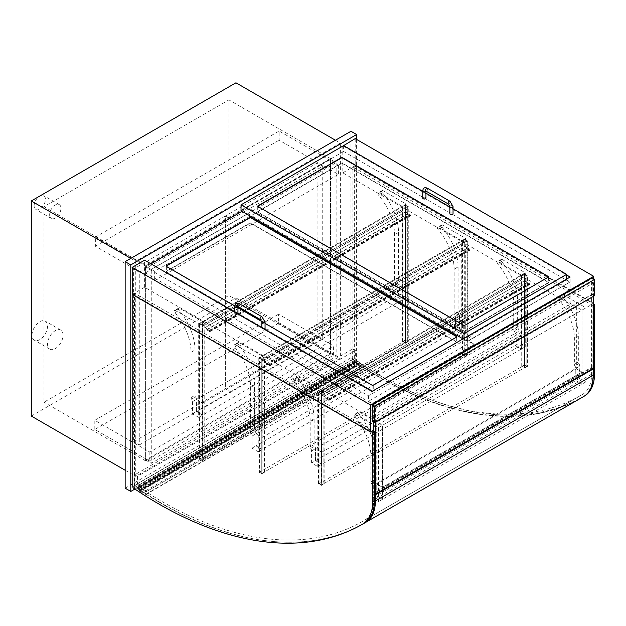 <?xml version="1.0" encoding="UTF-8"?>
<svg xmlns="http://www.w3.org/2000/svg" width="626" height="626" viewBox="0 0 626 626"><rect width="100%" height="100%" fill="white"/><g stroke="black" fill="none" stroke-linecap="round" stroke-linejoin="round"><path stroke-width="0.47" stroke-dasharray="3.13 2.35" d="M34.125 205.829A7.981 4.609 -60 0 1 37.607 197.8A7.981 4.609 -60 0 1 43.757 195.656A7.981 4.609 -60 0 1 45.416 199.311A7.981 4.609 -60 0 1 41.926 207.347A7.981 4.609 -60 0 1 35.776 209.483A7.981 4.609 -60 0 1 34.125 205.829M49.65 214.796A7.981 4.609 120 0 0 51.301 218.451A7.981 4.609 120 0 0 57.451 216.314A7.981 4.609 120 0 0 60.941 208.278A7.981 4.609 120 0 0 59.282 204.624A7.981 4.609 120 0 0 53.132 206.76A7.981 4.609 120 0 0 49.65 214.796M32.004 335.145A10.978 6.338 -60 0 1 36.801 324.096A10.978 6.338 -60 0 1 45.26 321.154A10.978 6.338 -60 0 1 47.529 326.185A10.978 6.338 -60 0 1 42.74 337.226A10.978 6.338 -60 0 1 34.281 340.168A10.978 6.338 -60 0 1 32.004 335.145M47.529 344.112A10.978 6.338 120 0 0 49.806 349.136A10.978 6.338 120 0 0 58.265 346.194A10.978 6.338 120 0 0 63.054 335.145A10.978 6.338 120 0 0 60.785 330.121A10.978 6.338 120 0 0 52.326 333.063A10.978 6.338 120 0 0 47.529 344.112M330.497 354.128L145.615 460.869L145.615 265.314L330.497 158.574L330.497 354.128L228.889 295.464L44 402.205L44 206.643L228.889 99.902L228.889 295.464M330.497 158.574L228.889 99.902M145.615 265.314L44 206.643M145.615 460.869L44 402.205M31.3 416.055L235.939 297.906L235.939 82.796M335.442 140.24L340.38 143.088L135.74 261.238L135.74 476.355L340.38 358.205L340.38 143.088M235.939 297.906L340.38 358.205M125.153 470.243L135.74 476.355M130.795 258.389L135.74 261.238M342.782 146.108L342.782 172.831L570.145 304.095L371.993 418.497L371.993 391.446M570.145 304.095L570.145 277.044M342.782 172.831L355.2 165.663L355.2 138.612M593.714 296.192L593.714 278.758M355.2 165.663L593.714 303.367M343.064 145.944L566.616 275.01M132.211 294.4L144.629 287.232L371.993 418.497M373.691 430.398L593.292 303.61M144.629 287.232L144.629 260.181M330.497 159.387L330.497 353.314L145.615 460.055L145.615 266.128L330.497 159.387L336.146 162.643L336.146 356.577L151.265 463.318L151.265 269.391L336.146 162.643M145.615 266.128L151.265 269.391M145.615 460.055L151.265 463.318M330.497 353.314L336.146 356.577M125.153 488.17L350.967 357.798L350.967 131.272M350.967 357.798L356.609 361.061L356.609 139.426M134.919 489.055L356.609 361.061M333.603 355.106L278.562 323.329L278.562 314.205L333.603 345.982L333.603 355.106L149.849 461.198L94.808 429.42L278.562 323.329M94.808 429.42L94.808 420.296L149.849 452.074L333.603 345.982M149.849 452.074L149.849 461.198M94.808 420.296L278.562 314.205M338.4 165.256L338.4 174.38L279.126 140.154L279.126 131.03L338.4 165.256L154.653 271.34L154.653 280.471L95.371 246.245L95.371 237.121L154.653 271.34M95.371 246.245L279.126 140.154M95.371 237.121L279.126 131.03M154.653 280.471L338.4 174.38M322.734 339.057L322.734 166.313L231.002 219.28L231.002 392.017L225.36 388.762L225.36 216.017L317.092 163.057L317.092 335.794L133.62 441.721L133.62 268.977L225.36 216.017L225.36 388.762L231.002 392.017L322.734 339.057L317.092 335.794M139.269 444.984L231.002 392.017L231.002 219.28L225.36 216.017L231.002 219.28L139.269 272.24L139.269 444.984L133.62 441.721M322.734 166.313L317.092 163.057M139.269 272.24L133.62 268.977M585.952 307.843L585.952 381.837L579.739 378.245L579.739 366.187A3.193 1.847 -120 0 0 578.87 363.636A1.995 1.15 60 0 1 578.33 362.031L578.33 336.318A41.911 24.203 -120 0 0 562.289 296.646A1.596 0.923 60 0 1 562.007 294.408A1.596 0.923 60 0 1 562.805 294.486L585.952 307.843L582 310.128L558.854 296.763A1.596 0.923 -120 0 0 558.056 296.685A1.596 0.923 -120 0 0 558.337 298.931A41.911 24.203 60 0 1 574.378 338.603L574.378 364.316A1.995 1.15 -120 0 0 574.918 365.913A3.193 1.847 60 0 1 575.787 368.471L575.787 380.53L582 384.114L582 310.128L576.35 306.873L576.35 368.8L376.789 484.015L376.789 422.088L576.35 306.873M579.739 378.245L575.787 380.53L582 384.114L582 372.055L575.787 368.471L575.787 380.53L376.226 495.745L382.439 499.329L382.439 425.344L359.293 411.978A1.596 0.923 -120 0 0 358.495 411.9A1.596 0.923 -120 0 0 358.776 414.146A41.911 24.203 60 0 1 374.817 453.819L374.817 479.532A1.995 1.15 -120 0 0 375.357 481.128A3.193 1.847 60 0 1 376.226 483.687L376.226 495.745L376.226 483.687L382.439 487.271L382.439 499.329L376.226 495.745L372.274 498.03L372.274 485.964A3.193 1.847 -120 0 0 371.406 483.413A1.995 1.15 60 0 1 370.866 481.817L370.866 456.096A41.911 24.203 -120 0 0 354.825 416.423A1.596 0.923 60 0 1 354.543 414.185A1.596 0.923 60 0 1 355.341 414.263L378.487 427.628L382.439 425.344L376.789 422.088M585.952 381.837L378.487 501.614L372.274 498.03M406.149 204.037L406.149 297.585L399.936 293.993L399.936 281.935A3.193 1.847 -120 0 0 399.067 279.384A1.995 1.15 60 0 1 398.527 277.78L398.527 232.512A41.911 24.203 -120 0 0 382.486 192.839A1.596 0.923 60 0 1 382.204 190.594A1.596 0.923 60 0 1 383.002 190.68L406.149 204.037L402.197 206.322L379.051 192.957A1.596 0.923 -120 0 0 378.253 192.878A1.596 0.923 -120 0 0 378.534 195.124A41.911 24.203 60 0 1 394.576 234.789L394.576 280.065A1.995 1.15 -120 0 0 395.116 281.661A3.193 1.847 60 0 1 395.984 284.22L395.984 296.278L402.197 299.862L402.197 206.322M406.149 297.585L402.197 299.862L402.197 287.803L395.984 284.22L395.984 296.278L402.197 299.862L202.636 415.077L202.636 321.537L179.49 308.172A1.596 0.923 -120 0 0 178.692 308.094A1.596 0.923 -120 0 0 178.973 310.339A41.911 24.203 60 0 1 195.015 350.004L195.015 395.28A1.995 1.15 -120 0 0 195.555 396.876A3.193 1.847 60 0 1 196.423 399.435L196.423 411.493L202.636 415.077L196.423 411.493L399.936 293.993M525.261 272.811L525.261 346.796L519.056 343.212L519.056 331.154A3.193 1.847 -120 0 0 518.187 328.595A1.995 1.15 60 0 1 517.639 326.999L517.639 301.278A41.911 24.203 -120 0 0 501.598 261.613A1.596 0.923 60 0 1 501.316 259.367A1.596 0.923 60 0 1 502.115 259.446L525.261 272.811L521.309 275.088L498.163 261.731A1.596 0.923 -120 0 0 497.365 261.652A1.596 0.923 -120 0 0 497.647 263.89A41.911 24.203 60 0 1 513.688 303.563L513.688 329.276A1.995 1.15 -120 0 0 514.236 330.88A3.193 1.847 60 0 1 515.104 333.431L515.104 345.489L521.309 349.081L521.309 275.088M525.261 346.796L521.309 349.081L521.309 337.015L515.104 333.431L515.104 345.489L521.309 349.081L321.748 464.296L321.748 390.303L298.602 376.946A1.596 0.923 -120 0 0 297.804 376.868A1.596 0.923 -120 0 0 298.086 379.106A41.911 24.203 60 0 1 314.127 418.778L314.127 444.491A1.995 1.15 -120 0 0 314.675 446.095A3.193 1.847 60 0 1 315.543 448.646L315.543 460.705L321.748 464.296L315.543 460.705L315.543 448.646L321.748 452.23L321.748 464.296L317.797 466.573L311.591 462.99L519.056 343.212M465.705 238.428L465.705 331.968L459.492 328.384L459.492 316.326A3.193 1.847 -120 0 0 458.623 313.767A1.995 1.15 60 0 1 458.083 312.171L458.083 266.895A41.911 24.203 -120 0 0 442.042 227.222A1.596 0.923 60 0 1 441.76 224.984A1.596 0.923 60 0 1 442.559 225.063L465.705 238.428L461.753 240.705L438.607 227.34A1.596 0.923 -120 0 0 437.809 227.261A1.596 0.923 -120 0 0 438.09 229.507A41.911 24.203 60 0 1 454.132 269.18L454.132 314.448A1.995 1.15 -120 0 0 454.672 316.044A3.193 1.847 60 0 1 455.54 318.603L455.54 330.661L461.753 334.245L461.753 240.705M465.705 331.968L461.753 334.245L461.753 322.187L455.54 318.603L455.54 330.661L461.753 334.245L262.192 449.468L262.192 355.92L239.046 342.555A1.596 0.923 -120 0 0 238.248 342.477A1.596 0.923 -120 0 0 238.529 344.723A41.911 24.203 60 0 1 254.571 384.395L254.571 429.663A1.995 1.15 -120 0 0 255.111 431.259A3.193 1.847 60 0 1 255.979 433.818L255.979 445.876L262.192 449.468L255.979 445.876L459.492 328.384M378.487 427.628L378.487 501.614M198.685 323.814L198.685 417.362L192.472 413.778L192.472 401.712A3.193 1.847 -120 0 0 191.603 399.161A1.995 1.15 60 0 1 191.063 397.565L191.063 352.289A41.911 24.203 -120 0 0 175.022 312.617A1.596 0.923 60 0 1 174.74 310.379A1.596 0.923 60 0 1 175.538 310.457L198.685 323.814L202.636 321.537M198.685 417.362L202.636 415.077L202.636 403.019L402.197 287.803M192.472 413.778L196.423 411.493L196.423 399.435L399.936 281.935M311.591 462.99L311.591 450.931A3.193 1.847 -120 0 0 310.723 448.373A1.995 1.15 60 0 1 310.175 446.776L310.175 421.063A41.911 24.203 -120 0 0 294.134 381.39A1.596 0.923 60 0 1 293.852 379.145A1.596 0.923 60 0 1 294.65 379.223L317.797 392.588L321.748 390.303M317.797 392.588L317.797 466.573M258.241 358.205L258.241 451.745L252.028 448.161L252.028 436.103A3.193 1.847 -120 0 0 251.159 433.544A1.995 1.15 60 0 1 250.619 431.948L250.619 386.672A41.911 24.203 -120 0 0 234.578 347A1.596 0.923 60 0 1 234.296 344.762A1.596 0.923 60 0 1 235.094 344.84L258.241 358.205L262.192 355.92M258.241 451.745L262.192 449.468L262.192 437.402L461.753 322.187M252.028 448.161L255.979 445.876L255.979 433.818L459.492 316.326M252.028 436.103L255.979 433.818L262.192 437.402M372.274 485.964L579.739 366.187M376.789 484.015L382.439 487.271L582 372.055L582 310.128L382.439 425.344L382.439 487.271L582 372.055L576.35 368.8M192.472 401.712L196.423 399.435L202.636 403.019M311.591 450.931L519.056 331.154M321.748 452.23L521.309 337.015M202.214 325.043L199.952 323.736L199.952 458.999L405.445 340.364L407.698 341.663L202.214 460.306L199.952 458.999L202.214 460.306L205.031 458.999L202.214 460.626L199.389 458.999L202.495 457.528L199.952 458.999L199.952 323.736L405.445 205.101L407.698 206.4L202.214 325.043L202.214 460.306L202.214 325.043L199.952 323.736L202.495 322.273L199.389 323.736L202.214 325.363L204.749 323.572L202.214 325.043M407.698 206.4L407.698 341.663L407.698 206.4L405.163 207.871L408.262 206.4L405.445 204.772L402.62 206.4L405.445 205.101L405.445 340.364L405.445 205.101L407.698 206.4M261.77 359.426L259.508 358.119L259.508 472.2L465.001 353.557L467.254 354.864L261.77 473.499L259.508 472.2L261.77 473.499L264.595 472.2L261.77 473.827L258.945 472.2L262.051 470.729L259.508 472.2L259.508 358.119L465.001 239.484L467.254 240.791L261.77 359.426L261.77 473.499L261.77 359.426L259.508 358.119L262.051 356.656L258.945 358.119L261.77 359.754L264.595 358.119L261.77 359.426M467.254 240.791L467.254 354.864L467.254 240.791L464.719 242.254L467.825 240.791L465.001 239.155L462.176 240.791L465.001 239.484L465.001 353.557L465.001 239.484L467.254 240.791M321.326 393.809L319.072 392.51L319.072 483.765L524.557 365.13L526.818 366.437L321.326 485.072L319.072 483.765L321.326 485.072L324.151 483.765L321.326 485.4L318.501 483.765L321.608 482.302L319.072 483.765L319.072 392.51L524.557 273.867L526.818 275.174L321.326 393.809L321.326 485.072L321.326 393.809L319.072 392.51L321.608 391.039L318.501 392.51L321.326 394.137L323.869 392.345L321.326 393.809M526.818 275.174L526.818 366.437L526.818 275.174L524.275 276.637L527.382 275.174L524.557 273.546L521.732 275.174L524.557 273.867L524.557 365.13L524.557 273.867L526.818 275.174M408.262 341.663L405.445 343.291L407.698 341.663L405.445 340.364L402.62 341.663L405.445 340.035L408.262 341.663L408.262 206.4M405.445 340.035L405.445 204.772M405.445 343.291L405.445 208.035M405.163 343.134L405.163 207.871L402.901 206.564L402.62 210.641L402.62 206.079L405.445 207.707L405.445 211.94L409.96 214.554A0.798 0.462 60 0 1 409.96 215.853L407.135 214.225L409.96 215.532L409.96 214.875L405.163 212.104L405.163 207.871L204.749 323.572L202.495 322.273L402.901 206.564L402.901 341.827M402.62 341.663L402.62 206.4M204.749 458.835L204.749 323.572L204.749 327.813L405.163 212.104M202.495 457.528L202.495 322.273L202.495 326.506L402.901 210.805M202.214 457.371L202.214 322.108M199.389 458.999L199.389 323.736M202.214 460.626L202.214 325.363M205.031 458.999L205.031 323.736M467.825 354.864L465.001 356.491L467.254 354.864L465.001 353.557L462.176 354.864L465.001 353.236L467.825 354.864L467.825 240.791M465.001 353.236L465.001 239.155M465.001 356.491L465.001 242.418M464.719 356.327L464.719 242.254L462.457 240.947L462.176 245.024L462.176 240.462L465.001 242.09L465.001 246.331L469.516 248.937A0.798 0.462 60 0 1 469.516 250.236L466.691 248.608L469.516 249.915L469.516 249.265L464.719 246.487L464.719 242.254L264.313 357.962L262.051 356.656L262.051 360.889L261.77 356.163L264.595 357.798L264.595 362.031L269.11 364.637A0.798 0.462 60 0 1 269.11 365.944L266.285 364.316L269.11 365.615L269.11 364.966L264.313 362.196L264.313 357.962L264.313 472.035M462.457 355.028L462.457 240.947L262.051 356.656L262.051 470.729M462.176 354.864L462.176 240.791M261.77 470.572L261.77 356.491M258.945 472.2L258.945 358.119M261.77 473.827L261.77 359.754M264.595 472.2L264.595 358.119M527.382 366.437L524.557 368.065L526.818 366.437L524.557 365.13L521.732 366.437L524.557 364.801L527.382 366.437L527.382 275.174M524.557 364.801L524.557 273.546M524.557 368.065L524.557 276.802M524.275 367.9L524.275 276.637L522.014 275.338L521.732 279.407L521.732 274.845L524.557 276.473L524.557 280.714L529.072 283.32A0.798 0.462 60 0 1 529.072 284.627L526.255 282.999L529.072 284.298L529.072 283.648L524.275 280.878L524.275 276.637L323.869 392.345L321.608 391.039L522.014 275.338L522.014 366.593M521.732 366.437L521.732 275.174M323.869 483.608L323.869 392.345L323.869 396.579L524.275 280.878M321.608 482.302L321.608 391.039L321.608 395.28L522.014 279.572M321.326 482.137L321.326 390.874M318.501 483.765L318.501 392.51M321.326 485.4L321.326 394.137M324.151 483.765L324.151 392.51M202.495 326.506L202.214 321.78L205.031 323.407L205.031 327.648L209.554 330.254A0.798 0.462 60 0 1 209.554 331.561L206.729 329.925L209.554 331.232L209.554 330.583L204.749 327.813M206.729 329.605L407.135 213.896M206.729 329.925L407.135 214.225M205.031 327.648L405.445 211.94M205.031 323.407L405.445 207.707M202.214 321.78L402.62 206.079M202.214 326.342L402.62 210.641M321.608 395.28L521.732 279.407M321.326 395.116L321.326 390.554L521.732 274.845M321.326 390.554L324.151 392.181L324.151 396.415L328.666 399.028A0.798 0.462 60 0 1 328.666 400.327L325.841 398.699L328.666 400.006L328.666 399.349L323.869 396.579M325.841 398.371L526.255 282.67M325.841 398.699L526.255 282.999M324.151 396.415L524.557 280.714M324.151 392.181L524.557 276.473M266.285 364.316L466.691 248.608M266.285 363.988L466.691 248.287M264.313 362.196L464.719 246.487M262.051 360.889L462.457 245.189M261.77 360.733L462.176 245.024M261.77 356.163L462.176 240.462M264.595 357.798L465.001 242.09M264.595 362.031L465.001 246.331M584.371 396.094A407.964 235.54 60 0 1 355.404 360.036A1.197 0.689 60 0 1 354.637 358.62L354.637 165.984L593.292 303.774M354.637 165.984L352.939 166.962L352.939 359.598A1.197 0.689 -120 0 0 353.713 361.014A407.964 235.54 -120 0 0 582.681 397.072A49.102 28.35 -120 0 0 582.696 397.056A49.102 28.35 -120 0 0 592.869 374.583L592.869 368.714M593.292 305.238L592.869 305.488L352.939 166.962M592.869 368.55L592.869 305.488M132.775 294.729L132.775 294.079L371.288 431.783M372.979 430.805L134.465 293.101L134.465 485.729A1.197 0.689 -120 0 0 135.239 487.145A407.964 235.54 -120 0 0 364.207 523.203M132.775 294.079L134.465 293.101M352.657 348.995L355.341 350.544L355.341 357.978A1.988 1.15 60 0 1 356.468 359.52L355.983 359.598A1.995 1.15 -120 0 0 354.058 358.565A1.995 1.15 -120 0 0 354.05 360.858A1.995 1.15 -120 0 0 356.045 362.024L356.468 362.736A5.47 3.161 60 0 1 352.657 361.515L352.657 348.995L134.746 474.805L137.43 476.355L355.341 350.544M137.43 476.355L137.43 483.788A1.988 1.15 60 0 1 138.557 485.33L138.08 485.408A1.995 1.15 -120 0 0 136.155 484.368A1.995 1.15 -120 0 0 136.147 486.668A1.995 1.15 -120 0 0 138.135 487.834L138.557 488.546A5.47 3.161 60 0 1 134.746 487.325L352.657 361.515M134.746 487.325L134.746 474.805M138.557 488.546L356.468 362.736M138.135 487.834L356.045 362.024M138.08 485.408L355.983 359.598M138.557 485.33L356.468 359.52M137.43 483.788L355.341 357.978M357.548 361.859L356.327 361.085A1.8 1.041 60 0 1 355.959 361.844A1.8 1.041 60 0 1 354.159 360.811A1.8 1.041 60 0 1 354.159 358.737A1.8 1.041 60 0 1 356.241 360.427L363.706 364.88A0.798 0.462 60 0 1 364.23 365.874L358.596 362.282L358.487 364.598L364.121 368.26A0.798 0.462 60 0 1 363.589 368.565L356.82 365.005L356.632 364.348L357.415 364.731L357.548 361.859L139.637 487.67L138.416 486.887A1.8 1.041 60 0 1 138.049 487.654A1.8 1.041 60 0 1 136.249 486.621A1.8 1.041 60 0 1 136.249 484.547A1.8 1.041 60 0 1 138.33 486.238L145.795 490.69A0.798 0.462 60 0 1 146.32 491.676L140.686 488.092L140.576 490.408L146.21 494.07A0.798 0.462 60 0 1 145.678 494.376L138.909 490.815L138.729 490.15L139.504 490.541L139.637 487.67M364.23 365.874L146.32 491.676L364.23 365.881M140.576 490.408L358.487 364.598M146.218 494L364.121 368.198M139.473 491.175L357.383 365.365M139.504 490.541L357.415 364.731M138.416 486.887L356.327 361.085M138.33 486.238L356.241 360.427M139.668 487.091L357.571 361.28M139.684 486.676L357.595 360.866M140.686 488.092L358.596 362.282M372.838 421.11L372.838 405.139L592.157 278.515L592.157 294.486L372.838 421.11L374.817 422.245L374.817 406.274L372.838 405.139M374.817 406.274L594.137 279.658L592.157 278.515M594.137 279.658L594.137 295.628L592.157 294.486M374.817 422.245L594.137 295.628M372.274 421.11L592.157 294.157L592.157 277.858M592.157 294.157L594.7 295.628M373.691 407.745L375.381 408.723L593.292 282.913L591.593 281.935L373.691 407.745L373.691 421.924M591.593 281.935L591.593 367.329L593.292 368.307M373.691 431.212L373.691 493.139L591.593 367.329M374.395 493.546L373.691 493.139M375.381 408.723L375.381 422.245M593.292 282.913L593.292 296.442M582.11 397.416A405.57 234.155 60 0 1 359.199 364.888L359.301 363.002A403.175 232.77 -120 0 0 580.912 395.342A403.175 232.77 -120 0 0 582.603 394.349A44.313 25.58 -120 0 0 591.593 374.176L591.593 367.978L373.691 493.789L373.691 499.986A44.313 25.58 60 0 1 364.692 520.159A403.175 232.77 60 0 1 363.002 521.153A403.175 232.77 60 0 1 141.39 488.804L141.288 490.698A405.57 234.155 -120 0 0 362.321 524.291M374.395 494.196L373.691 493.789M591.593 367.978L592.72 368.636M359.199 364.888L141.288 490.698M359.301 363.002L141.39 488.804M463.021 338.893L467.536 341.499L570.145 281.935L566.616 279.9L464.015 339.135L467.536 341.17L570.145 281.935M548.266 282.991A0.798 0.462 0 0 0 548.266 282.342L342.5 163.542A0.798 0.462 0 0 0 341.366 163.542L257.959 211.698A0.798 0.462 0 0 0 257.959 212.347L463.733 331.154A0.798 0.462 0 0 0 464.86 331.154L548.266 282.991L548.266 277.13M453.044 208.787L449.851 206.948M425.954 193.144L422.753 191.306M566.616 279.086L566.616 279.9M343.627 145.615L343.627 151.484L570.145 282.263M241.026 210.719L343.627 151.484M464.015 338.322L464.015 339.135M371.993 403.347L368.464 401.305L471.065 342.07L474.594 344.104L371.993 403.668L474.594 344.104M150.983 263.843L145.475 267.028L368.464 395.765L471.065 336.53L471.065 342.07M368.464 395.765L368.464 401.305M456.675 342.884A0.798 0.462 0 0 0 456.675 342.234L250.901 223.435A0.798 0.462 0 0 0 249.774 223.435L166.367 271.59A0.798 0.462 0 0 0 166.367 272.24L372.134 391.039A0.798 0.462 0 0 0 373.26 391.039L456.675 342.884L456.675 337.015M265.056 323.352L261.754 321.443M237.958 307.71L234.805 305.887M145.475 267.028L145.475 272.889L371.993 403.668M471.065 336.53L248.076 207.785L248.076 213.654L474.594 344.433M248.076 207.785L242.012 211.291M145.475 272.889L248.076 213.654M422.753 198.09A1.596 0.923 180 0 1 423.739 197.237A1.596 0.923 180 0 1 425.484 197.44A1.596 0.923 180 0 1 425.954 198.09M453.044 213.732A1.596 0.923 0 0 0 452.582 213.083A1.596 0.923 0 0 0 450.837 212.887A1.596 0.923 0 0 0 449.851 213.732M237.833 313.994A1.596 0.923 180 0 1 235.235 314.283A1.596 0.923 180 0 1 234.766 313.634A1.596 0.923 180 0 1 235.752 312.781A1.596 0.923 180 0 1 237.497 312.977A1.596 0.923 180 0 1 237.958 313.634M265.056 329.276A1.596 0.923 0 0 0 264.595 328.627A1.596 0.923 0 0 0 262.85 328.423A1.596 0.923 0 0 0 261.864 329.276A1.596 0.923 0 0 0 262.333 329.925A1.596 0.923 0 0 0 264.931 329.636M257.779 206.322A0.798 0.462 0 0 0 257.959 206.807L463.733 325.606A0.798 0.462 0 0 0 464.86 325.606L548.266 277.451A0.798 0.462 0 0 0 548.446 276.966M464.86 330.825A0.798 0.462 180 0 1 463.733 330.825L257.959 212.026A0.798 0.462 180 0 1 257.959 211.369L341.366 163.214A0.798 0.462 180 0 1 342.5 163.214L548.266 282.021A0.798 0.462 180 0 1 548.266 282.67L464.86 330.825L464.86 325.606M166.18 266.207A0.798 0.462 0 0 0 166.367 266.699L372.134 385.499A0.798 0.462 0 0 0 373.26 385.499L456.675 337.344A0.798 0.462 0 0 0 456.855 336.851M373.26 390.718A0.798 0.462 180 0 1 372.134 390.718L166.367 271.911A0.798 0.462 180 0 1 166.367 271.261L249.774 223.106A0.798 0.462 180 0 1 250.901 223.106L456.675 341.906A0.798 0.462 180 0 1 456.675 342.555L373.26 390.718L373.26 385.499M578.87 363.636L574.918 365.913M578.33 362.031L574.378 364.316M578.33 336.318L574.378 338.603M562.289 296.646L558.337 298.931M562.805 294.486L558.854 296.763M383.002 190.68L379.051 192.957M399.067 279.384L395.116 281.661M398.527 277.78L394.576 280.065M398.527 232.512L394.576 234.789M382.486 192.839L378.534 195.124M502.115 259.446L498.163 261.731M518.187 328.595L514.236 330.88M517.639 326.999L513.688 329.276M517.639 301.278L513.688 303.563M501.598 261.613L497.647 263.89M442.559 225.063L438.607 227.34M458.623 313.767L454.672 316.044M458.083 312.171L454.132 314.448M458.083 266.895L454.132 269.18M442.042 227.222L438.09 229.507M371.406 483.413L375.357 481.128M370.866 481.817L374.817 479.532M370.866 456.096L374.817 453.819M354.825 416.423L358.776 414.146M355.341 414.263L359.293 411.978M175.538 310.457L179.49 308.172M191.603 399.161L195.555 396.876M191.063 397.565L195.015 395.28M191.063 352.289L195.015 350.004M175.022 312.617L178.973 310.339M294.65 379.223L298.602 376.946M310.723 448.373L314.675 446.095M310.175 446.776L314.127 444.491M310.175 421.063L314.127 418.778M294.134 381.39L298.086 379.106M235.094 344.84L239.046 342.555M251.159 433.544L255.111 431.259M250.619 431.948L254.571 429.663M250.619 386.672L254.571 384.395M234.578 347L238.529 344.723M209.554 330.583L409.96 214.875M209.554 331.232L409.96 215.532M209.554 331.561L409.96 215.853M209.554 330.254L409.96 214.554M328.666 399.349L529.072 283.648M328.666 400.006L529.072 284.298M328.666 400.327L529.072 284.627M328.666 399.028L529.072 283.32M269.11 365.615L469.516 249.915M269.11 364.966L469.516 249.265M269.11 364.637L469.516 248.937M269.11 365.944L469.516 250.236M593.292 374.34L592.869 374.583M355.404 360.036L353.713 361.014M354.637 358.62L352.939 359.598M133.549 488.123L135.239 487.145M132.775 486.707L134.465 485.729M146.21 494.07L364.121 368.26M145.678 494.376L363.589 368.565M138.909 490.815L356.82 365.005M138.941 490.181L356.851 364.371M145.795 490.69L363.706 364.88M582.603 394.349L364.692 520.159M591.593 374.176L373.691 499.986M464.86 325.285L464.86 331.154M463.733 325.285L463.733 331.154M257.959 206.486L257.959 212.347M373.26 385.17L373.26 391.039M372.134 385.17L372.134 391.039M166.367 266.371L166.367 272.24M422.753 190.922A1.596 0.923 180 0 1 423.739 190.069A1.596 0.923 180 0 1 425.484 190.265A1.596 0.923 180 0 1 425.954 190.922A1.596 0.923 180 0 1 425.93 191.063M427.409 188.23A1.596 0.923 -60 0 1 427.738 188.966A1.596 0.923 -60 0 1 426.611 190.922A1.596 0.923 -60 0 1 425.813 191M449.992 201.267A1.596 0.923 -60 0 1 450.321 202.002A1.596 0.923 -60 0 1 449.194 203.959A1.596 0.923 -60 0 1 448.396 204.037M453.044 206.564A1.596 0.923 0 0 0 452.582 205.915A1.596 0.923 0 0 0 450.321 205.915A1.596 0.923 0 0 0 449.851 206.564M234.766 306.458A1.596 0.923 180 0 1 235.752 305.613A1.596 0.923 180 0 1 237.497 305.809A1.596 0.923 180 0 1 237.958 306.458A1.596 0.923 180 0 1 237.943 306.607L237.598 306.443M239.422 303.774A1.596 0.923 -60 0 1 239.75 304.51A1.596 0.923 -60 0 1 238.623 306.458A1.596 0.923 -60 0 1 237.825 306.544M262.004 316.811A1.596 0.923 -60 0 1 262.333 317.546A1.596 0.923 -60 0 1 261.206 319.503A1.596 0.923 -60 0 1 260.408 319.581M265.056 322.108A1.596 0.923 0 0 0 264.595 321.451A1.596 0.923 0 0 0 262.333 321.451A1.596 0.923 0 0 0 261.864 322.108M463.733 325.606L463.733 330.825M548.266 277.451L548.266 282.67M257.959 206.807L257.959 212.026M372.134 385.499L372.134 390.718M456.675 337.344L456.675 342.555M166.367 266.699L166.367 271.911M59.282 204.624L43.757 195.656M51.301 218.451L35.776 209.483M60.785 330.121L45.26 321.154M49.806 349.136L34.281 340.168M562.007 294.408L558.056 296.685M382.204 190.594L378.253 192.878M501.316 259.367L497.365 261.652M441.76 224.984L437.809 227.261M358.495 411.9L354.543 414.185M178.692 308.094L174.74 310.379M297.804 376.868L293.852 379.145M238.248 342.477L234.296 344.762M209.749 331.256L410.155 215.547M209.953 331.6L410.359 215.892M328.869 400.022L529.275 284.321M329.065 400.366L529.471 284.666M269.305 365.639L469.719 249.93M269.509 365.983L469.915 250.283M136.155 484.368L354.058 358.565M146.046 494.399L363.956 368.589M138.729 490.15L356.632 364.348M138.049 487.654L355.959 361.844M136.249 484.547L354.159 358.737M580.912 395.342L363.002 521.153M548.501 276.802L548.501 282.67M257.724 206.157L257.724 212.026M456.91 336.694L456.91 342.555M166.133 266.05L166.133 271.911M234.766 312.217L234.766 313.634M261.864 329.276L261.864 327.868M548.501 277.13L548.501 282.342M257.724 206.486L257.724 211.698M456.91 337.015L456.91 342.234M166.133 266.371L166.133 271.59"/><path stroke-width="0.94" d="M125.153 470.243L31.3 416.055L31.3 200.946L235.939 82.796L335.442 140.24M31.3 200.946L130.795 258.389M566.616 275.01L570.145 277.044L371.993 391.446L144.629 260.181L132.211 267.349L132.211 294.4L370.725 432.104L373.691 430.398M343.064 145.944L355.2 138.612L593.714 276.316L370.725 405.053L370.725 432.104M593.292 303.61L593.714 303.367L593.714 296.192M593.714 278.758L593.714 276.316M132.211 267.349L370.725 405.053M356.609 139.426L356.609 134.535L350.967 131.272L125.153 261.645L130.795 264.908L130.795 491.426L134.919 489.055M356.609 134.535L130.795 264.908M125.153 261.645L125.153 488.17L130.795 491.426M593.292 303.774L594.559 304.51L593.292 305.238M594.559 304.51L594.559 373.605A49.102 28.35 60 0 1 584.387 396.078A49.102 28.35 60 0 1 584.371 396.094L584.387 396.078M371.288 431.783L372.697 432.597L374.395 431.619L372.979 430.805M372.697 432.597L372.697 501.692A49.102 28.35 60 0 1 362.532 524.173A49.102 28.35 60 0 1 362.517 524.181A407.964 235.54 60 0 1 133.549 488.123A1.197 0.689 60 0 1 132.775 486.707L132.775 294.729M362.321 524.291A405.57 234.155 -120 0 0 364.199 523.226A49.102 28.35 -120 0 0 364.222 523.195A49.102 28.35 -120 0 0 374.395 500.714L374.395 431.619M594.7 279.329L592.157 277.858L372.274 404.811L372.274 421.11L374.817 422.573L594.7 295.628L594.7 279.329L374.817 406.274L374.817 422.573M372.274 404.811L374.817 406.274M373.691 421.924L373.691 431.212M375.381 422.245L375.381 494.117L374.395 493.546M593.292 296.442L593.292 368.307L375.381 494.117M592.72 368.636L593.292 368.957L375.381 494.767L374.395 494.196M364.222 523.195L364.207 523.203A405.57 234.155 -120 0 0 365.905 522.225A46.707 26.965 -120 0 0 375.381 500.964L375.381 494.767M593.292 368.957L593.292 375.154A46.707 26.965 60 0 1 583.815 396.415A405.57 234.155 60 0 1 582.11 397.416L364.199 523.226M548.266 276.473A0.798 0.462 180 0 1 548.266 277.13L464.86 325.285A0.798 0.462 180 0 1 463.733 325.285L257.959 206.486A0.798 0.462 180 0 1 257.959 205.829L341.366 157.674A0.798 0.462 180 0 1 342.5 157.674L548.266 276.473L342.5 158.002A0.798 0.462 0 0 0 341.366 158.002L257.959 206.157A0.798 0.462 0 0 0 257.779 206.322M422.753 191.306L343.627 145.615L241.026 204.851L464.015 333.595L566.616 274.36L453.044 208.787M449.851 206.948L425.954 193.144M566.616 274.36L566.616 279.086M241.026 204.851L241.026 210.719L463.021 338.893M464.015 333.595L464.015 338.322M234.805 305.887L166.367 266.371A0.798 0.462 180 0 1 166.367 265.721L249.774 217.566A0.798 0.462 180 0 1 250.901 217.566L456.675 336.365A0.798 0.462 180 0 1 456.675 337.015L373.26 385.17A0.798 0.462 180 0 1 372.134 385.17L265.056 323.352M261.754 321.443L237.958 307.71M242.012 211.291L150.983 263.843M425.954 191.079L425.954 198.09A1.596 0.923 180 0 1 424.968 198.943A1.596 0.923 180 0 1 423.223 198.739A1.596 0.923 180 0 1 422.753 198.09L422.753 190.922C423.09 187.925 424.639 187.025 427.409 188.23A1.596 0.923 -60 0 0 426.181 188.661A1.596 0.923 -60 0 0 425.484 190.265A1.596 0.923 -60 0 0 425.813 191L425.813 190.844M449.851 206.564L449.851 213.732A1.596 0.923 0 0 0 450.321 214.389A1.596 0.923 0 0 0 452.058 214.585A1.596 0.923 0 0 0 453.044 213.732L453.044 206.564A1.596 0.923 0 0 1 452.058 207.417A1.596 0.923 0 0 1 450.321 207.214A1.596 0.923 0 0 1 449.851 206.564L448.396 204.037A1.596 0.923 -60 0 1 448.067 203.309A1.596 0.923 -60 0 1 448.764 201.697A1.596 0.923 -60 0 1 449.992 201.267L427.409 188.23M234.766 312.217L234.766 306.458A1.596 0.923 180 0 0 235.235 307.116A1.596 0.923 180 0 0 237.497 307.116A1.596 0.923 180 0 0 237.943 306.607L237.958 313.634A1.596 0.923 180 0 1 237.833 313.994M264.931 329.636A1.596 0.923 0 0 0 265.056 329.276L265.056 322.108A1.596 0.923 0 0 1 264.07 322.961A1.596 0.923 0 0 1 262.333 322.758A1.596 0.923 0 0 1 261.864 322.108L260.408 319.581A1.596 0.923 -60 0 1 260.072 318.845A1.596 0.923 -60 0 1 260.776 317.241A1.596 0.923 -60 0 1 262.004 316.811L239.422 303.774A1.596 0.923 -60 0 0 238.193 304.205A1.596 0.923 -60 0 0 237.497 305.809A1.596 0.923 -60 0 0 237.825 306.544L237.825 306.38M456.855 336.851A0.798 0.462 0 0 0 456.675 336.694L250.901 217.887A0.798 0.462 0 0 0 249.774 217.887L166.367 266.05A0.798 0.462 0 0 0 166.18 266.207M594.559 373.605L593.292 374.34M372.697 501.692L374.395 500.714M593.292 375.154L375.381 500.964M583.815 396.415L365.905 522.225M425.93 191.063A1.596 0.923 180 0 1 425.484 191.572A1.596 0.923 180 0 1 423.223 191.572A1.596 0.923 180 0 1 422.753 190.922M448.396 204.037L425.813 191M449.992 201.267L453.044 206.564M234.766 306.458C235.102 303.461 236.651 302.569 239.422 303.774M260.408 319.581L237.825 306.544M262.004 316.811L265.056 322.108M261.864 327.868L261.864 322.108"/></g></svg>
